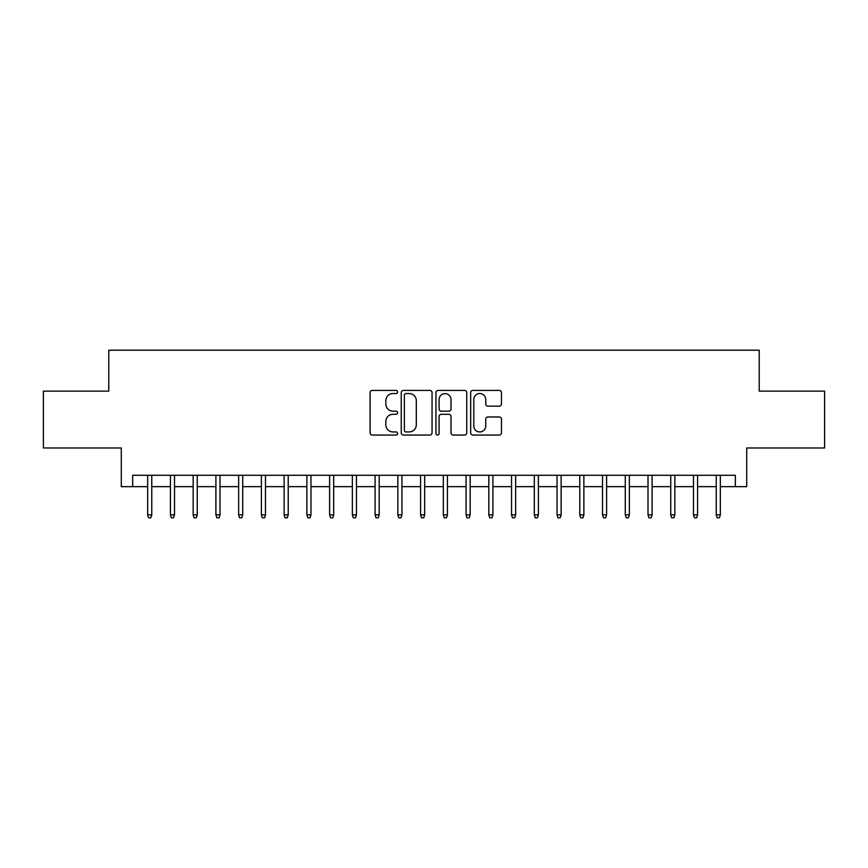 <?xml version="1.0" encoding="UTF-8"?>
<svg xmlns="http://www.w3.org/2000/svg" width="868" height="868" viewBox="0 0 868 868"><rect width="100%" height="100%" fill="white"/><g stroke="black" fill="none" stroke-linecap="round" stroke-linejoin="round"><path stroke-width="1.3" d="M397.609 391.978A1.562 1.562 0 0 0 396.047 390.416L372.329 390.416A2.235 2.235 0 0 0 370.104 392.64L370.104 432.828A2.235 2.235 0 0 0 372.329 435.063L396.047 435.063A1.562 1.562 0 0 0 397.609 433.501A1.562 1.562 0 0 0 396.047 431.939L392.976 431.939A7.139 7.139 0 0 1 385.837 424.788L385.837 421.447A7.139 7.139 0 0 1 392.976 414.296L396.047 414.296A1.562 1.562 0 0 0 397.609 412.734A1.562 1.562 0 0 0 396.047 411.172L392.976 411.172A7.139 7.139 0 0 1 385.837 404.032L385.837 400.68A7.139 7.139 0 0 1 392.976 393.54L396.047 393.54A1.562 1.562 0 0 0 397.609 391.978M499.241 406.148A2.235 2.235 0 0 0 501.476 403.913L501.476 392.64A2.235 2.235 0 0 0 499.241 390.416L472.897 390.416A2.235 2.235 0 0 0 470.662 392.64L470.662 432.828A2.235 2.235 0 0 0 472.897 435.063L499.241 435.063A2.235 2.235 0 0 0 501.476 432.828L501.476 419.211A2.235 2.235 0 0 0 499.241 416.976L487.968 416.976A2.235 2.235 0 0 0 485.733 419.211L485.733 425.96A5.967 5.967 0 0 1 479.765 431.939A5.967 5.967 0 0 1 473.787 425.96L473.787 399.508A5.967 5.967 0 0 1 479.765 393.54A5.967 5.967 0 0 1 485.733 399.508L485.733 403.913A2.235 2.235 0 0 0 487.968 406.148L499.241 406.148M132.663 486.644L132.663 475.273L735.337 475.273L735.337 486.644L746.708 486.644L746.708 447.986L824.6 447.986L824.6 391.132L759.218 391.132L759.218 350.195L108.782 350.195L108.782 391.132L43.4 391.132L43.4 447.986L121.292 447.986L121.292 486.644L147.668 486.644M432.047 392.64A2.235 2.235 0 0 0 429.812 390.416L403.468 390.416A2.235 2.235 0 0 0 401.244 392.64L401.244 432.828A2.235 2.235 0 0 0 403.468 435.063L429.812 435.063A2.235 2.235 0 0 0 432.047 432.828L432.047 392.64M438.188 390.416L464.532 390.416A2.235 2.235 0 0 1 466.756 392.64L466.756 432.828A2.235 2.235 0 0 1 464.532 435.063L453.259 435.063A2.235 2.235 0 0 1 451.024 432.828L451.024 416.531A2.235 2.235 0 0 0 448.789 414.296L441.313 414.296A2.235 2.235 0 0 0 439.078 416.531L439.078 433.501A1.562 1.562 0 0 1 437.515 435.063A1.562 1.562 0 0 1 435.953 433.501L435.953 392.64A2.235 2.235 0 0 1 438.188 390.416M151.77 486.644L170.421 486.644M174.511 486.644L193.163 486.644M197.253 486.644L215.904 486.644M219.995 486.644L238.646 486.644M242.736 486.644L261.387 486.644M265.478 486.644L284.129 486.644M288.219 486.644L306.871 486.644M310.961 486.644L329.612 486.644M333.703 486.644L352.354 486.644M356.444 486.644L375.095 486.644M379.186 486.644L397.837 486.644M401.938 486.644L420.579 486.644M424.68 486.644L443.32 486.644M447.421 486.644L466.062 486.644M470.163 486.644L488.814 486.644M492.905 486.644L511.556 486.644M515.646 486.644L534.297 486.644M538.388 486.644L557.039 486.644M561.129 486.644L579.781 486.644M583.871 486.644L602.522 486.644M606.613 486.644L625.264 486.644M629.354 486.644L648.005 486.644M652.096 486.644L670.747 486.644M674.837 486.644L693.489 486.644M697.579 486.644L716.23 486.644M720.332 486.644L735.337 486.644M405.931 393.54A1.562 1.562 0 0 0 404.369 395.103L404.369 430.376A1.562 1.562 0 0 0 405.931 431.939L409.164 431.939A7.139 7.139 0 0 0 416.304 424.788L416.304 400.68A7.139 7.139 0 0 0 409.164 393.54L405.931 393.54M451.024 399.616A5.967 5.967 0 0 0 445.045 393.649A5.967 5.967 0 0 0 439.078 399.616L439.078 408.936A2.235 2.235 0 0 0 441.313 411.172L448.789 411.172A2.235 2.235 0 0 0 451.024 408.936L451.024 399.616M147.668 514.854L148.58 517.805L150.858 517.805L151.77 514.854L147.668 514.854L147.668 475.273M151.77 514.854L151.77 475.273M170.421 514.854L171.322 517.805L173.6 517.805L174.511 514.854L170.421 514.854L170.421 475.273M174.511 514.854L174.511 475.273M193.163 514.854L194.063 517.805L196.342 517.805L197.253 514.854L193.163 514.854L193.163 475.273M197.253 514.854L197.253 475.273M215.904 514.854L216.816 517.805L219.083 517.805L219.995 514.854L215.904 514.854L215.904 475.273M219.995 514.854L219.995 475.273M238.646 514.854L239.557 517.805L241.825 517.805L242.736 514.854L238.646 514.854L238.646 475.273M242.736 514.854L242.736 475.273M261.387 514.854L262.299 517.805L264.566 517.805L265.478 514.854L261.387 514.854L261.387 475.273M265.478 514.854L265.478 475.273M284.129 514.854L285.04 517.805L287.308 517.805L288.219 514.854L284.129 514.854L284.129 475.273M288.219 514.854L288.219 475.273M306.871 514.854L307.782 517.805L310.05 517.805L310.961 514.854L306.871 514.854L306.871 475.273M310.961 514.854L310.961 475.273M329.612 514.854L330.524 517.805L332.791 517.805L333.703 514.854L329.612 514.854L329.612 475.273M333.703 514.854L333.703 475.273M352.354 514.854L353.265 517.805L355.544 517.805L356.444 514.854L352.354 514.854L352.354 475.273M356.444 514.854L356.444 475.273M375.095 514.854L376.007 517.805L378.285 517.805L379.186 514.854L375.095 514.854L375.095 475.273M379.186 514.854L379.186 475.273M397.837 514.854L398.748 517.805L401.027 517.805L401.938 514.854L397.837 514.854L397.837 475.273M401.938 514.854L401.938 475.273M420.579 514.854L421.49 517.805L423.768 517.805L424.68 514.854L420.579 514.854L420.579 475.273M424.68 514.854L424.68 475.273M443.32 514.854L444.232 517.805L446.51 517.805L447.421 514.854L443.32 514.854L443.32 475.273M447.421 514.854L447.421 475.273M466.062 514.854L466.973 517.805L469.252 517.805L470.163 514.854L466.062 514.854L466.062 475.273M470.163 514.854L470.163 475.273M488.814 514.854L489.715 517.805L491.993 517.805L492.905 514.854L488.814 514.854L488.814 475.273M492.905 514.854L492.905 475.273M511.556 514.854L512.456 517.805L514.735 517.805L515.646 514.854L511.556 514.854L511.556 475.273M515.646 514.854L515.646 475.273M534.297 514.854L535.209 517.805L537.476 517.805L538.388 514.854L534.297 514.854L534.297 475.273M538.388 514.854L538.388 475.273M557.039 514.854L557.95 517.805L560.218 517.805L561.129 514.854L557.039 514.854L557.039 475.273M561.129 514.854L561.129 475.273M579.781 514.854L580.692 517.805L582.96 517.805L583.871 514.854L579.781 514.854L579.781 475.273M583.871 514.854L583.871 475.273M602.522 514.854L603.434 517.805L605.701 517.805L606.613 514.854L602.522 514.854L602.522 475.273M606.613 514.854L606.613 475.273M625.264 514.854L626.175 517.805L628.443 517.805L629.354 514.854L625.264 514.854L625.264 475.273M629.354 514.854L629.354 475.273M648.005 514.854L648.917 517.805L651.184 517.805L652.096 514.854L648.005 514.854L648.005 475.273M652.096 514.854L652.096 475.273M670.747 514.854L671.658 517.805L673.937 517.805L674.837 514.854L670.747 514.854L670.747 475.273M674.837 514.854L674.837 475.273M693.489 514.854L694.4 517.805L696.678 517.805L697.579 514.854L693.489 514.854L693.489 475.273M697.579 514.854L697.579 475.273M716.23 514.854L717.142 517.805L719.42 517.805L720.332 514.854L716.23 514.854L716.23 475.273M720.332 514.854L720.332 475.273"/></g></svg>

